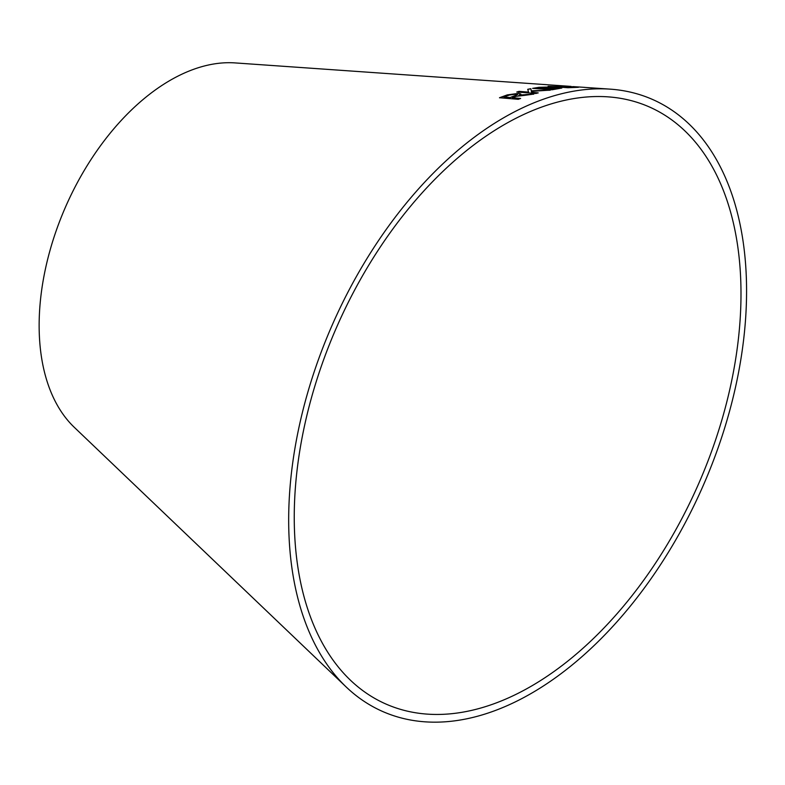 <?xml version="1.0" encoding="UTF-8"?>
<svg xmlns="http://www.w3.org/2000/svg" width="785" height="785" viewBox="0 0 785 785"><rect width="100%" height="100%" fill="white"/><g stroke="black" fill="none" stroke-linecap="round" stroke-linejoin="round"><path stroke-width="1.18" d="M393.344 707A326.325 197.192 113.8 0 0 713.369 446.371A326.325 197.192 113.8 0 0 608.09 96.859A326.325 197.192 113.8 0 0 337.275 325.755A326.325 197.192 113.8 0 0 350.336 680.114A326.325 197.192 113.8 0 0 393.344 707M390.243 714.527A334.469 202.108 113.8 0 0 718.255 447.391A334.469 202.108 113.8 0 0 610.347 89.156A334.469 202.108 113.8 0 0 332.771 323.773A334.469 202.108 113.8 0 0 346.165 686.963A334.469 202.108 113.8 0 0 390.243 714.527M571.078 86.409L235.157 62.918A203.815 123.157 113.8 0 0 66.009 205.886A203.815 123.157 113.8 0 0 74.173 427.207L346.165 686.963M572.814 86.605L584.933 87.38M584.168 87.361L610.347 89.156M579.948 87.056L571.333 86.713L579.948 87.056M548.097 86.321L567.928 87.724L578.408 87.302L548.097 86.321M561.815 88.077L551.364 87.665L549.628 87.017L539.03 87.321L532.652 88.352L552.041 89.775L561.834 88.038L551.59 87.371M550.236 90.108L531.288 90.844L530.846 88.685L527.726 89.304L528.57 92.1L519.101 91.364L516.815 91.992L535.89 93.484L538.176 92.856L531.573 92.336L531.366 91.364L550.236 90.108M524.606 95.358L533.79 94.082L518.826 95.338L520.857 94.023L518.689 93.346L507.277 94.897L499.495 97.732L518.277 99.322L520.592 98.439L512.252 97.732L516.334 96.3L524.606 95.358M533.8 94.171L525.607 94.563M525.616 94.651L521.171 94.956M521.181 95.054L518.826 95.338M520.857 94.072L518.689 93.346M518.699 93.435L507.277 94.897M507.287 94.995L499.505 97.821M520.602 98.527L512.252 97.732M517.6 94.563L510.113 97.644L503.891 97.016L509.455 95.044L516.285 94.082L517.6 94.514L510.093 97.546L503.891 97.016M550.246 90.206L531.288 90.844M531.288 90.932L530.846 88.685M530.856 88.774L527.736 89.402M519.101 91.364L528.57 92.1M519.111 91.453L516.824 92.081M538.186 92.944L531.573 92.336M531.582 92.424L531.366 91.364M551.364 87.665L549.628 87.106L539.03 87.321M539.03 87.42L532.662 88.44M549.009 87.557L543.053 88.646L537.195 88.126L547.714 87.272L548.646 87.675L543.043 88.558L537.195 88.126M556.928 87.91L557.674 88.45L552.002 89.304L545.339 88.725L556.928 87.822L557.674 88.352L552.002 89.205L545.339 88.725M557.674 88.45L556.928 87.822M577.211 87.312L548.097 86.419M576.2 86.919L572.932 86.821"/></g></svg>
